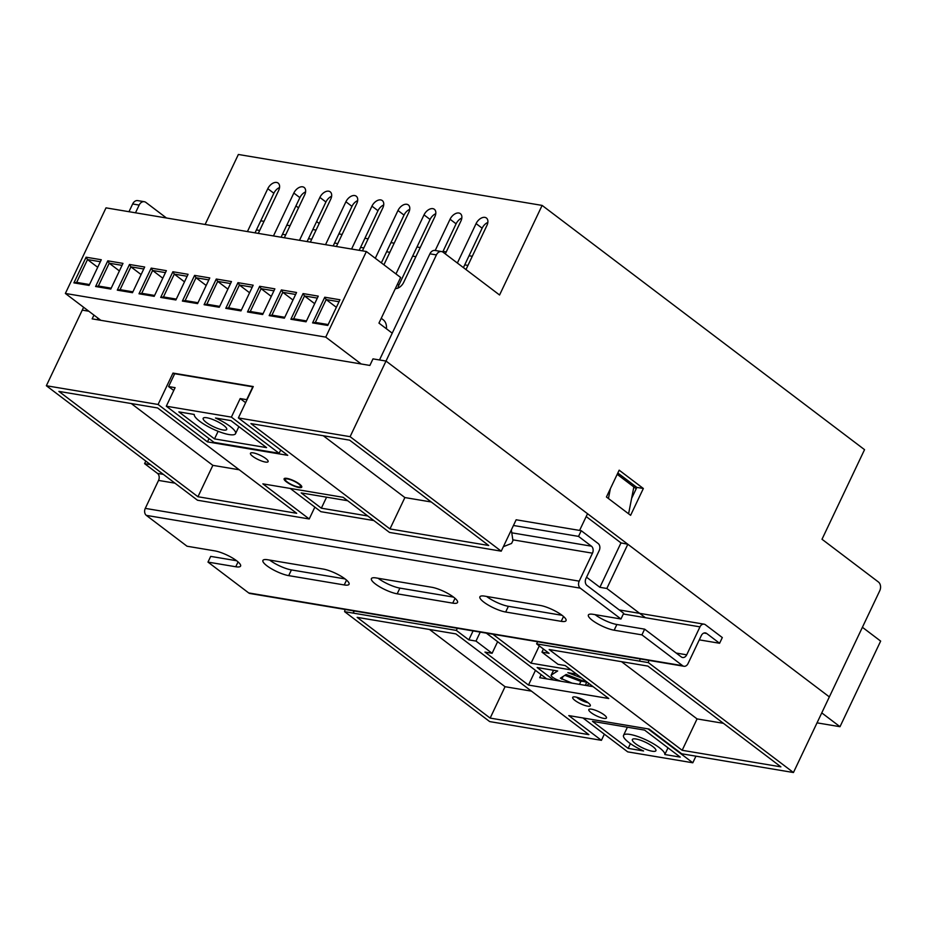 <?xml version="1.0" encoding="UTF-8"?>
<svg xmlns="http://www.w3.org/2000/svg" width="927" height="927" viewBox="0 0 927 927"><rect width="100%" height="100%" fill="white"/><g stroke="black" fill="none" stroke-linecap="round" stroke-linejoin="round"><path stroke-width="1.39" d="M286.895 478.378A9.768 2.375 -154.6 0 0 284.114 478.761A9.768 2.375 -154.6 0 0 288.934 483.512A9.768 2.375 -154.6 0 0 298.992 487.532A9.768 2.375 -154.6 0 0 301.762 487.138A9.768 2.375 -154.6 0 0 296.953 482.388A9.768 2.375 -154.6 0 0 286.895 478.378M253.245 452.874A9.768 2.375 -154.6 0 0 250.464 453.268A9.768 2.375 -154.6 0 0 255.273 458.019A9.768 2.375 -154.6 0 0 265.331 462.04A9.768 2.375 -154.6 0 0 268.112 461.646A9.768 2.375 -154.6 0 0 263.303 456.895A9.768 2.375 -154.6 0 0 253.245 452.874M575.47 696.977A9.768 2.375 -154.6 0 0 572.689 697.371A9.768 2.375 -154.6 0 0 577.509 702.121A9.768 2.375 -154.6 0 0 587.567 706.142A9.768 2.375 -154.6 0 0 590.337 705.748A9.768 2.375 -154.6 0 0 585.528 700.997A9.768 2.375 -154.6 0 0 575.47 696.977M591.588 709.19A9.768 2.375 -154.6 0 0 588.807 709.584A9.768 2.375 -154.6 0 0 593.628 714.335A9.768 2.375 -154.6 0 0 603.686 718.355A9.768 2.375 -154.6 0 0 606.467 717.962A9.768 2.375 -154.6 0 0 601.646 713.211A9.768 2.375 -154.6 0 0 591.588 709.19M93.94 315.099L92.155 318.865L369.873 365.435L372.99 358.876L386.014 361.055L587.533 513.72L579.595 530.418M620.974 542.898L627.834 544.253L829.352 696.907L793.442 772.527L648.355 662.608L648.807 660.383M645.412 617.706L606.837 588.471L627.834 544.253M586.559 577.208L599.885 587.312L606.837 588.471M250.927 423.604L389.966 528.946L488.691 545.493L349.641 440.163L250.927 423.604M157.625 407.961L58.899 391.403L197.949 496.745L296.675 513.291L157.625 407.961M641.924 634.868L682.631 665.702A5.214 3.847 99.5 0 0 683.941 666.27A5.214 3.847 99.5 0 0 688.031 663.581L701.299 635.621A5.214 3.847 -80.5 0 1 705.389 632.921A5.214 3.847 -80.5 0 1 706.698 633.489L719.595 643.268L722.307 637.556L705.377 624.728A5.214 3.847 99.5 0 0 704.068 624.161A5.214 3.847 99.5 0 0 699.978 626.861L686.71 654.821A5.214 3.847 -80.5 0 1 682.62 657.51A5.214 3.847 -80.5 0 1 681.31 656.942L644.636 629.155L641.924 634.868L614.161 630.209A16.929 4.114 25.4 0 1 596.721 623.245A16.929 4.114 25.4 0 1 588.378 615.007A16.929 4.114 25.4 0 1 593.199 614.334L620.974 618.993L623.674 613.28L587 585.493A5.214 3.847 -80.5 0 1 585.945 578.494L599.224 550.522A5.214 3.847 99.5 0 0 598.17 543.523L581.241 530.696L516.154 519.78L501.24 551.171L389.502 532.434L343.152 497.312L262.874 483.859L309.224 518.969L197.486 500.232L46.35 385.736L82.248 310.128L88.818 311.229M501.24 551.171L350.105 436.675L238.366 417.938L287.741 455.331L207.463 441.878L158.088 404.473L46.35 385.736M511.333 529.92L512.944 540.592L511.588 543.442L503.384 546.675M617.197 474.334L636.2 488.738M345.053 609.445L344.601 611.669L489.688 721.588L601.426 740.325L604.346 734.172M350.105 436.675L386.014 361.055L829.352 696.907L879.746 590.766A6.512 4.797 99.5 0 0 878.425 582.005L822.006 539.259L864.543 449.665L542.121 205.412L238.366 154.473L205.122 224.473M593.095 686.652L539.699 677.695L541.148 674.659M537.625 641.739L536.617 643.871L648.355 662.608M354.288 610.997L353.28 613.129L353.732 610.905M793.442 772.527L681.704 753.79L649.062 729.051L568.784 715.586L601.426 740.325M344.601 611.669L456.339 630.406L468.83 639.873L475.991 641.078L492.11 653.292L484.948 652.087L528.483 685.065L608.761 698.518L565.227 665.551L558.066 664.346L541.947 652.133L549.108 653.338L536.617 643.871M490.151 718.101L588.877 734.647L455.875 633.894L357.15 617.347L490.151 718.101L505.053 686.71L531.426 691.136M780.893 766.849L647.892 666.096L549.166 649.537L682.168 750.291L780.893 766.849M640.128 658.923L639.676 661.148M158.088 404.473L172.99 373.083L253.268 386.547L238.366 417.938M323.268 435.736L404.879 497.556L431.24 501.982M404.879 497.556L389.966 528.946M621.519 661.669L697.069 718.912L723.442 723.327M697.069 718.912L682.168 750.291M131.252 403.535L212.851 465.354L197.949 496.745M212.851 465.354L239.224 469.78M429.502 629.479L505.053 686.71M314.856 507.115L309.224 518.969M456.339 630.406L457.347 628.274M172.99 373.083L174.461 374.195M473.083 630.916L468.83 639.873M535.458 670.348L528.483 685.065M543.419 649.027L541.947 652.133M497.625 641.681L492.11 653.292M480.244 632.121L475.991 641.078M209.027 438.575L207.463 441.878M97.231 319.722L97.972 318.158M599.885 587.312L620.893 543.083M633.848 486.953L628.599 513.79L608.448 498.529L610.36 488.714M636.073 739.004A13.024 3.163 -154.6 0 0 632.365 739.526A13.024 3.163 -154.6 0 0 638.784 745.864A13.024 3.163 -154.6 0 0 652.191 751.218A13.024 3.163 -154.6 0 0 655.899 750.708A13.024 3.163 -154.6 0 0 649.479 744.369A13.024 3.163 -154.6 0 0 636.073 739.004M486.339 633.141L546.71 678.877M492.851 634.23L531.078 663.187L570.939 669.873M553.662 680.036L537.15 667.533L557.672 670.974L551.322 675.018A6.512 1.587 -154.6 0 0 551.148 675.204A6.512 1.587 -154.6 0 0 558.181 680.209L560.916 681.252M588.042 682.828L566.223 674.462L560.383 678.193L572.052 683.129M589.236 683.802L586.467 685.54M581.635 677.973L567.834 672.678L576.582 674.149M668.008 747.846L664.833 754.532L680.244 757.116L644.578 730.094L592.504 721.357L628.17 748.379L643.581 750.963A22.793 5.539 25.4 0 1 623.547 735.343A22.793 5.539 25.4 0 1 645.806 739.781A22.793 5.539 25.4 0 1 664.833 754.532M630.418 743.639L628.17 748.379M648.043 728.889L692.805 762.782L627.706 751.867L582.956 717.973M695.945 756.165L692.805 762.782M539.282 645.899L531.078 663.187M553.964 670.348L553.361 670.742A6.512 1.587 -154.6 0 0 553.187 670.928L551.148 675.204M564.879 675.319L580.858 681.438A9.479 2.306 25.4 0 1 586.664 682.411L586.779 682.342M586.664 682.411L585.273 685.343M580.858 681.438L579.468 684.369M576.536 697.197A8.47 2.063 -154.6 0 0 588.042 702.666M287.706 478.981A8.47 2.063 -154.6 0 0 285.319 479.908A8.47 2.063 -154.6 0 0 290.36 483.952A8.47 2.063 -154.6 0 0 298.181 486.918A8.47 2.063 -154.6 0 0 300.128 486.93A8.47 2.063 -154.6 0 0 297.266 482.979A8.47 2.063 -154.6 0 0 287.706 478.981M223.013 429.977A13.024 3.163 -154.6 0 0 226.721 429.456A13.024 3.163 -154.6 0 0 220.302 423.129A13.024 3.163 -154.6 0 0 206.895 417.764A13.024 3.163 -154.6 0 0 203.187 418.286A13.024 3.163 -154.6 0 0 209.606 424.624A13.024 3.163 -154.6 0 0 223.013 429.977M194.253 414.462L178.841 411.878L214.508 438.9L266.582 447.625L230.916 420.603L215.504 418.019A22.793 5.539 25.4 0 1 235.551 433.651A22.793 5.539 25.4 0 1 213.28 429.213A22.793 5.539 25.4 0 1 194.253 414.462M290.209 488.436L320.881 511.681L373.836 520.557M214.044 442.388L166.292 406.2L231.379 417.115L279.143 453.303L214.044 442.388M245.609 402.677L240.186 398.575L246.698 399.664L252.793 386.826L174.682 373.732L168.587 386.571L175.099 387.66L166.292 406.2M280.707 450.001L279.143 453.303M240.186 398.575L231.379 417.115M347.637 500.719L301.194 492.921L321.345 508.193L367.799 515.98M173.755 390.487L168.587 386.571M326.582 497.185L321.345 508.193M218.123 431.298L214.508 438.9M817.035 722.851L840.001 726.698L880.65 641.102L862.411 627.289M821.762 712.886L840.001 726.698M361.194 363.987L325.736 337.115L366.374 251.518L400.638 277.474L378.958 323.117L392.225 333.175M144.682 267.022L132.491 292.7L117.3 290.151L129.49 264.473L144.682 267.022M188.077 274.299L175.887 299.977L160.695 297.428L172.885 271.75L188.077 274.299M231.472 281.576L219.27 307.254L204.091 304.705L216.281 279.027L231.472 281.576M274.867 288.853L262.665 314.531L247.486 311.982L259.676 286.304L274.867 288.853M318.262 296.13L306.061 321.808L290.869 319.259L303.071 293.581L318.262 296.13M122.978 263.384L110.788 289.062L95.597 286.513L107.799 260.835L122.978 263.384M325.736 337.115L65.365 293.453L106.014 207.857L366.374 251.518M339.954 299.769L327.764 325.447L312.573 322.897L324.763 297.219L339.954 299.769M296.559 292.492L284.369 318.17L269.178 315.62L281.368 289.942L296.559 292.492M253.164 285.215L240.974 310.893L225.782 308.343L237.972 282.665L253.164 285.215M209.769 277.938L197.578 303.616L182.387 301.066L194.589 275.389L209.769 277.938M166.373 270.661L154.183 296.339L138.992 293.789L151.194 268.112L166.373 270.661M101.286 259.745L89.096 285.423L73.905 282.874L86.095 257.196L101.286 259.745M273.928 290.823L261.09 288.668L271.275 296.397M259.676 286.304L261.09 288.668L250.255 311.495L263.083 313.65M339.015 301.738L326.177 299.583L336.374 307.312M324.763 297.219L326.177 299.583L315.342 322.411L328.181 324.566M317.312 298.1L304.485 295.945L314.67 303.674M303.071 293.581L304.485 295.945L293.65 318.772L306.478 320.927M295.62 294.462L282.781 292.306L292.978 300.035M281.368 289.942L282.781 292.306L271.947 315.134L284.786 317.289M252.225 287.185L239.398 285.029L249.583 292.758M237.972 282.665L239.398 285.029L228.552 307.857L241.391 310.012M230.533 283.546L217.694 281.391L227.891 289.12M216.281 279.027L217.694 281.391L206.86 304.218L219.687 306.373M208.83 279.908L196.003 277.752L206.188 285.481M194.589 275.389L196.003 277.752L185.157 300.58L197.996 302.735M100.348 261.715L87.509 259.572L97.706 267.289M86.095 257.196L87.509 259.572L76.674 282.387L89.513 284.543M143.743 268.992L130.904 266.849L141.101 274.566M129.49 264.473L130.904 266.849L120.07 289.664L132.909 291.82M187.138 276.269L174.299 274.114L184.496 281.843M172.885 271.75L174.299 274.114L163.465 296.941L176.292 299.097M165.435 272.631L152.607 270.475L162.793 278.204M151.194 268.112L152.607 270.475L141.761 293.303L154.6 295.458M122.04 265.354L109.212 263.21L119.398 270.927M107.799 260.835L109.212 263.21L98.378 286.026L111.205 288.181M100.834 320.325L65.365 293.453M98.378 286.026L95.597 286.513M141.761 293.303L138.992 293.789M163.465 296.941L160.695 297.428M120.07 289.664L117.3 290.151M76.674 282.387L73.905 282.874M185.157 300.58L182.387 301.066M206.86 304.218L204.091 304.705M228.552 307.857L225.782 308.343M271.947 315.134L269.178 315.62M293.65 318.772L290.869 319.259M315.342 322.411L312.573 322.897M250.255 311.495L247.486 311.982M386.443 328.795A9.768 7.207 99.5 0 0 383.291 319.85L381.252 318.297M145.806 461.078L144.589 463.639L157.486 473.407A5.214 3.847 -80.5 0 1 158.54 480.418L145.272 508.378A5.214 3.847 99.5 0 0 146.327 515.377L187.034 546.223L214.797 550.881A16.929 4.114 25.4 0 1 232.237 557.845A16.929 4.114 25.4 0 1 240.58 566.084A16.929 4.114 25.4 0 1 235.759 566.756L207.984 562.098L248.691 592.932A5.214 3.847 99.5 0 0 250 593.512L683.941 666.27M719.595 643.268L699.294 639.862M345.087 578.923L291.414 569.92A16.929 4.114 25.4 0 1 269.618 560.07M453.57 597.115L399.896 588.112A16.929 4.114 25.4 0 1 378.1 578.263M562.052 615.308L508.378 606.304A16.929 4.114 25.4 0 1 486.582 596.455M644.636 629.155L616.861 624.497A16.929 4.114 25.4 0 1 595.064 614.647M236.594 560.731L210.696 556.385L207.984 562.098M581.241 530.696L578.529 536.397L513.442 525.482M150.487 464.624L144.589 463.639M578.529 536.397L591.426 546.177A5.214 3.847 -80.5 0 1 592.48 553.176L579.201 581.148A5.214 3.847 99.5 0 0 580.267 588.147L620.974 618.993M267.741 559.757L323.291 569.074A16.929 4.114 25.4 0 1 340.719 576.038A16.929 4.114 25.4 0 1 349.062 584.265A16.929 4.114 25.4 0 1 344.241 584.949L288.703 575.632A16.929 4.114 25.4 0 1 271.263 568.668A16.929 4.114 25.4 0 1 262.92 560.429A16.929 4.114 25.4 0 1 267.741 559.757M376.223 577.95L431.773 587.266A16.929 4.114 25.4 0 1 449.201 594.23A16.929 4.114 25.4 0 1 457.544 602.457A16.929 4.114 25.4 0 1 452.735 603.141L397.185 593.825A16.929 4.114 25.4 0 1 379.757 586.861A16.929 4.114 25.4 0 1 371.414 578.622A16.929 4.114 25.4 0 1 376.223 577.95M484.717 596.142L540.256 605.447A16.929 4.114 25.4 0 1 557.695 612.411A16.929 4.114 25.4 0 1 566.038 620.65A16.929 4.114 25.4 0 1 561.217 621.333L505.667 612.017A16.929 4.114 25.4 0 1 488.239 605.053A16.929 4.114 25.4 0 1 479.896 596.814A16.929 4.114 25.4 0 1 484.717 596.142M472.295 256.281L469.05 255.736M446.258 251.912L443.013 251.368M420.221 247.544L416.988 246.999M394.184 243.175L390.951 242.631M368.146 238.807L364.914 238.274M342.109 234.45L338.876 233.905M316.072 230.081L312.839 229.537M290.035 225.713L286.802 225.168M263.998 221.344L260.765 220.811M467.95 265.412L464.717 264.867M415.887 256.675L412.642 256.13M389.85 252.306L386.605 251.762M363.813 247.938L360.58 247.405M337.776 243.581L334.543 243.036M311.739 239.212L308.506 238.668M285.701 234.844L282.468 234.299M259.664 230.475L256.431 229.931M631.6 498.436L636.837 487.405L617.822 473.002M586.188 516.548L621.322 543.164M429.908 253.824L379.502 359.966L386.014 361.055L436.408 254.913L429.908 253.824A6.512 4.797 -80.5 0 1 435.006 250.452L441.519 251.553A6.512 4.797 99.5 0 0 436.408 254.913M166.466 217.996L145.898 202.422A6.512 4.797 99.5 0 0 144.264 201.704A6.512 4.797 99.5 0 0 139.166 205.076L135.493 212.804M88.772 311.194L82.248 310.128L83.604 307.277M319.189 223.511L316.628 221.565M298.517 207.845L295.945 205.898M441.519 251.553A6.512 4.797 99.5 0 1 443.152 252.26L499.572 295.006L542.121 205.412M139.166 205.076L132.654 203.975L128.98 211.704M132.654 203.975A6.512 4.797 -80.5 0 1 137.764 200.614L144.264 201.704M643.35 488.494L619.166 470.174L606.432 496.999L630.615 515.319L643.35 488.494L636.837 487.405M624.879 478.344L624.253 479.676M362.422 250.858L382.793 207.961A8.146 5.133 -52.9 0 0 382.283 200.568A8.146 5.133 -52.9 0 0 371.947 206.142L351.576 249.039M383.917 264.798L408.83 212.329A8.146 5.133 -52.9 0 0 408.32 204.925A8.146 5.133 -52.9 0 0 397.984 210.51L375.296 258.274M395.354 288.598A8.146 5.133 -52.9 0 0 403.708 282.318L434.867 216.698A8.146 5.133 -52.9 0 0 434.357 209.293A8.146 5.133 -52.9 0 0 424.021 214.879L395.968 273.94M445.308 253.894L460.904 221.066A8.146 5.133 -52.9 0 0 460.395 213.662A8.146 5.133 -52.9 0 0 450.058 219.247L435.215 250.487M465.98 269.56L486.942 225.423A8.146 5.133 -52.9 0 0 486.432 218.03A8.146 5.133 -52.9 0 0 476.084 223.604L457.37 263.036M310.348 242.121L330.719 199.235A8.146 5.133 -52.9 0 0 330.209 191.831A8.146 5.133 -52.9 0 0 319.873 197.416L299.502 240.302M284.322 237.752L304.682 194.867A8.146 5.133 -52.9 0 0 304.172 187.463A8.146 5.133 -52.9 0 0 293.836 193.048L273.465 235.933M258.285 233.395L278.645 190.499A8.146 5.133 -52.9 0 0 278.135 183.094A8.146 5.133 -52.9 0 0 267.799 188.679L247.428 231.576M336.385 246.489L356.756 203.592A8.146 5.133 -52.9 0 0 356.246 196.2A8.146 5.133 -52.9 0 0 345.91 201.773L325.539 244.67M626.814 481.623L627.452 480.29M618.83 473.767L618.205 475.099M359.189 250.313L377.984 210.719A8.146 5.133 127.1 0 1 383.708 204.971M381.345 262.862L404.021 215.087A8.146 5.133 127.1 0 1 409.734 209.34M397.996 288.077A8.146 5.133 127.1 0 1 398.9 285.076L430.058 219.456A8.146 5.133 127.1 0 1 435.771 213.708M442.724 251.982L456.096 223.824A8.146 5.133 127.1 0 1 461.808 218.065M463.419 267.613L482.133 228.193A8.146 5.133 127.1 0 1 487.845 222.434M307.115 241.576L325.922 201.993A8.146 5.133 127.1 0 1 331.634 196.234M281.078 237.219L299.885 197.625A8.146 5.133 127.1 0 1 305.597 191.877M255.041 232.851L273.847 193.256A8.146 5.133 127.1 0 1 279.56 187.509M333.152 245.945L351.959 206.362A8.146 5.133 127.1 0 1 357.671 200.603M553.361 670.742L551.322 675.018M563.095 676.455L561.797 679.201M699.978 626.861L623.338 613.998M686.71 654.821L676.177 653.048M591.426 546.177L511.774 532.816M163.384 474.392L157.486 473.407M592.48 553.176L512.828 539.827M174.96 483.164L158.54 480.418M579.201 581.148L145.272 508.378M580.267 588.147L146.327 515.377M682.631 665.702L248.691 592.932M706.698 633.489L703.964 633.037M614.161 630.209L616.861 624.497M561.217 621.333L563.512 616.49M505.667 612.017L508.378 606.304M452.735 603.141L455.03 598.297M397.185 593.825L399.896 588.112M344.241 584.949L346.536 580.105M288.703 575.632L291.414 569.92M235.759 566.756L238.054 561.924M351.959 206.362L345.91 201.773M273.847 193.256L267.799 188.679M299.885 197.625L293.836 193.048M325.922 201.993L319.873 197.416M482.133 228.193L476.084 223.604M456.096 223.824L450.058 219.247M430.058 219.456L424.021 214.879M398.9 285.076L397.521 284.033M404.021 215.087L397.984 210.51M377.984 210.719L371.947 206.142M627.394 727.208L623.547 735.343M285.319 479.908L284.705 478.344M238.876 426.64L235.551 433.651M300.128 486.93L301.715 486.42M704.068 624.161L619.271 609.943"/></g></svg>
